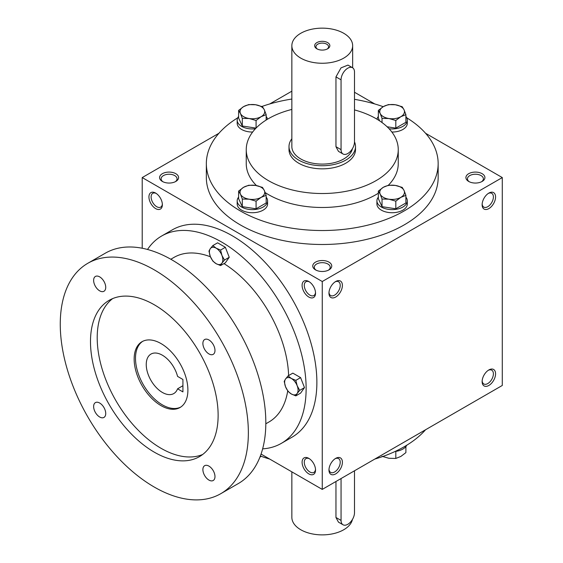 <?xml version="1.0" encoding="UTF-8"?>
<svg xmlns="http://www.w3.org/2000/svg" width="563" height="563" viewBox="0 0 563 563"><rect width="100%" height="100%" fill="white"/><g stroke="black" fill="none" stroke-linecap="round" stroke-linejoin="round"><path stroke-width="0.84" d="M162.348 204.052A7.959 4.595 60 0 1 160.722 207.107A7.959 4.595 60 0 1 152.763 202.511A7.959 4.595 60 0 1 152.763 193.32A7.959 4.595 60 0 1 156.218 193.44M315.533 269.881A9.501 5.482 0 0 0 328.968 269.881A9.501 5.482 0 0 0 328.968 262.126A9.501 5.482 0 0 0 315.533 262.126A9.501 5.482 0 0 0 315.533 269.881L315.533 269.881M328.377 270.198A7.959 4.595 0 0 0 330.207 267.263A7.959 4.595 0 0 0 322.254 262.668A7.959 4.595 0 0 0 314.295 267.263A7.959 4.595 0 0 0 316.132 270.198M468.697 181.448A9.501 5.482 0 0 0 482.132 181.448A9.501 5.482 0 0 0 482.132 173.693A9.501 5.482 0 0 0 468.697 173.693A9.501 5.482 0 0 0 468.697 181.448L468.697 181.448M481.541 181.765A7.959 4.595 0 0 0 483.378 178.83A7.959 4.595 0 0 0 475.418 174.234A7.959 4.595 0 0 0 467.459 178.83A7.959 4.595 0 0 0 469.296 181.765M261.056 454.074L322.254 489.402L502.287 385.458L502.287 177.57L425.565 133.276M322.254 489.402L322.254 281.514L142.214 177.57L142.214 248.234M142.214 177.57L218.937 133.276M269.712 103.965L291.852 91.178M162.369 181.448A9.501 5.482 0 0 0 175.804 181.448A9.501 5.482 0 0 0 175.804 173.693A9.501 5.482 0 0 0 162.369 173.693A9.501 5.482 0 0 0 162.369 181.448L162.369 181.448M406.76 117.808A115.908 66.92 180 0 1 438.155 163.608L438.155 177.57A115.908 66.92 180 0 1 322.254 244.49A115.908 66.92 180 0 1 206.347 177.57L206.347 163.608A115.908 66.92 180 0 1 237.748 117.808M374.789 103.965L354.5 92.248M322.254 281.514L502.287 177.57M482.132 204.721A9.501 5.482 120 0 0 488.853 208.599A9.501 5.482 120 0 0 495.574 196.966A9.501 5.482 120 0 0 488.853 193.088A9.501 5.482 120 0 0 482.132 204.721M495.574 373.825A9.501 5.482 -60 0 1 488.853 385.458A9.501 5.482 -60 0 1 482.132 381.58A9.501 5.482 -60 0 1 488.853 369.947A9.501 5.482 -60 0 1 495.574 373.825M328.968 293.154A9.501 5.482 120 0 0 335.689 297.032A9.501 5.482 120 0 0 342.403 285.392A9.501 5.482 120 0 0 335.689 281.514A9.501 5.482 120 0 0 328.968 293.154M342.403 462.251A9.501 5.482 -60 0 1 335.689 473.891A9.501 5.482 -60 0 1 328.968 470.014A9.501 5.482 -60 0 1 335.689 458.373A9.501 5.482 -60 0 1 342.403 462.251M155.648 193.088L155.648 193.088A9.501 5.482 60 0 1 162.369 204.721A9.501 5.482 60 0 1 155.648 208.599A9.501 5.482 60 0 1 148.935 196.966A9.501 5.482 60 0 1 155.648 193.088M308.82 281.514L308.82 281.514A9.501 5.482 60 0 1 315.533 293.154A9.501 5.482 60 0 1 308.82 297.032A9.501 5.482 60 0 1 302.099 285.392A9.501 5.482 60 0 1 308.82 281.514M308.82 473.891A9.501 5.482 -120 0 0 315.533 470.014A9.501 5.482 -120 0 0 308.82 458.373A9.501 5.482 -120 0 0 302.099 462.251A9.501 5.482 -120 0 0 308.82 473.891M354.5 109.912A76.005 43.879 180 0 1 375.993 118.617A76.005 43.879 180 0 1 398.252 149.645A76.005 43.879 180 0 1 322.254 193.524A76.005 43.879 180 0 1 246.249 149.645A76.005 43.879 180 0 1 291.852 109.433M355.506 146.542L355.506 149.645A33.252 19.198 180 0 1 322.254 168.844A33.252 19.198 180 0 1 289.002 149.645L289.002 146.542A33.252 19.198 0 0 0 298.742 160.117A33.252 19.198 0 0 0 334.978 164.276A33.252 19.198 0 0 0 355.506 146.542A33.252 19.198 0 0 0 354.5 141.855M398.252 149.645L398.252 163.608A76.005 43.879 180 0 1 388.343 185.276M378.343 193.222A76.005 43.879 180 0 1 265.208 192.602M256.454 185.572A76.005 43.879 180 0 1 246.249 163.608L246.249 149.645M438.155 163.608A115.908 66.92 180 0 1 322.254 230.527A115.908 66.92 180 0 1 206.347 163.608M261.879 106.484A115.908 66.92 180 0 1 291.852 99.039M354.5 99.334A115.908 66.92 180 0 1 383.213 106.696M425.565 429.759A115.908 66.92 180 0 1 374.789 459.07M269.712 459.07A115.908 66.92 180 0 1 260.366 456.002M335.119 458.732A7.959 4.595 -60 0 1 338.574 458.613A7.959 4.595 -60 0 1 340.221 462.251A7.959 4.595 -60 0 1 336.751 470.26A7.959 4.595 -60 0 1 330.615 472.392A7.959 4.595 -60 0 1 328.996 469.338M328.996 292.478A7.959 4.595 120 0 0 330.615 295.533A7.959 4.595 120 0 0 338.574 290.937A7.959 4.595 120 0 0 338.574 281.753A7.959 4.595 120 0 0 335.119 281.873M488.283 370.306A7.959 4.595 -60 0 1 491.738 370.18A7.959 4.595 -60 0 1 493.392 373.825A7.959 4.595 -60 0 1 489.916 381.834A7.959 4.595 -60 0 1 483.786 383.966A7.959 4.595 -60 0 1 482.16 380.912M482.16 204.052A7.959 4.595 120 0 0 483.786 207.107A7.959 4.595 120 0 0 491.738 202.511A7.959 4.595 120 0 0 491.738 193.32A7.959 4.595 120 0 0 488.283 193.44M309.39 458.732A7.959 4.595 -120 0 0 305.927 458.613A7.959 4.595 -120 0 0 304.71 464.989A7.959 4.595 -120 0 0 309.91 471.998A7.959 4.595 -120 0 0 313.887 472.392A7.959 4.595 -120 0 0 315.512 469.338M315.512 292.478A7.959 4.595 60 0 1 313.887 295.533A7.959 4.595 60 0 1 305.927 290.937A7.959 4.595 60 0 1 305.927 281.753A7.959 4.595 60 0 1 309.39 281.873M175.213 181.765A7.959 4.595 0 0 0 177.042 178.83A7.959 4.595 0 0 0 169.09 174.234A7.959 4.595 0 0 0 161.131 178.83A7.959 4.595 0 0 0 162.96 181.765M182.926 379.483L182.926 391.897L177.57 388.808A22.801 13.167 60 0 1 173.77 393.572A22.801 13.167 60 0 1 150.968 380.405A22.801 13.167 60 0 1 150.968 354.078A22.801 13.167 60 0 1 177.57 376.394L182.926 379.483M182.926 385.711L177.57 388.808M262.639 448.859A119.708 69.115 -120 0 0 281.338 443.363L292.084 437.155A119.708 69.115 -120 0 0 292.084 298.932A119.708 69.115 -120 0 0 172.384 229.824L161.63 236.024A119.708 69.115 -120 0 0 147.52 249.465M281.338 443.363A119.708 69.115 -120 0 0 281.338 305.139A119.708 69.115 -120 0 0 161.63 236.024M265.82 423.798L268.987 421.969A95.006 54.85 -120 0 0 287.721 390.891M288.615 375.577A95.006 54.85 -120 0 0 223.975 263.611M210.442 256.798A95.006 54.85 -120 0 0 173.981 257.418L170.814 259.247M220.809 493.667L238.276 483.582A133.002 76.793 -120 0 0 238.276 330.002A133.002 76.793 -120 0 0 105.274 253.209L87.807 263.294A133.002 76.793 -120 0 0 67.419 369.87A133.002 76.793 -120 0 0 154.304 487.079A133.002 76.793 -120 0 0 220.809 493.667A133.002 76.793 -120 0 0 220.809 340.08A133.002 76.793 -120 0 0 87.807 263.294M154.304 452.173A90.256 52.106 -120 0 0 199.436 456.642A90.256 52.106 -120 0 0 199.436 352.424A90.256 52.106 -120 0 0 109.18 300.318A90.256 52.106 -120 0 0 95.344 372.636A90.256 52.106 -120 0 0 154.304 452.173M99.679 417A8.551 4.933 -120 0 0 103.958 417.422A8.551 4.933 -120 0 0 103.958 407.549A8.551 4.933 -120 0 0 95.407 402.615A8.551 4.933 -120 0 0 94.091 409.463A8.551 4.933 -120 0 0 99.679 417M99.679 290.846A8.551 4.933 -120 0 0 103.958 291.268A8.551 4.933 -120 0 0 103.958 281.394A8.551 4.933 -120 0 0 95.407 276.454A8.551 4.933 -120 0 0 94.091 283.309A8.551 4.933 -120 0 0 99.679 290.846M208.936 480.077A8.551 4.933 -120 0 0 213.208 480.499A8.551 4.933 -120 0 0 213.208 470.626A8.551 4.933 -120 0 0 204.658 465.692A8.551 4.933 -120 0 0 203.349 472.54A8.551 4.933 -120 0 0 208.936 480.077M208.936 353.923A8.551 4.933 -120 0 0 213.208 354.345A8.551 4.933 -120 0 0 213.208 344.472A8.551 4.933 -120 0 0 204.658 339.531A8.551 4.933 -120 0 0 203.349 346.386A8.551 4.933 -120 0 0 208.936 353.923M112.663 298.594A90.256 52.106 -120 0 0 103.015 371.826A90.256 52.106 -120 0 0 161.025 448.289A90.256 52.106 -120 0 0 202.666 454.482M161.025 405.627A38.002 21.943 -120 0 0 180.026 407.513A38.002 21.943 -120 0 0 180.026 363.628A38.002 21.943 -120 0 0 142.024 341.692A38.002 21.943 -120 0 0 136.197 372.143A38.002 21.943 -120 0 0 161.025 405.627M142.706 341.319A38.002 21.943 -120 0 0 137.731 371.974A38.002 21.943 -120 0 0 162.369 404.853A38.002 21.943 -120 0 0 180.688 407.098M295.828 395.888L291.353 393.994L288.073 391.405L285.532 386.753A9.501 5.482 -120 0 1 285.532 378.998L288.073 375.894L292.844 373.135L300.6 377.611L304.484 387.611L300.6 393.129L295.828 395.888L297.165 393.474A9.501 5.482 -120 0 0 297.165 385.718A9.501 5.482 -120 0 0 291.353 378.477A9.501 5.482 -120 0 0 285.532 378.998L284.195 381.411L285.532 386.753A9.501 5.482 -120 0 0 291.353 393.994A9.501 5.482 -120 0 0 297.165 393.474L299.706 390.37L297.165 385.718L295.828 380.37L300.6 377.611M299.706 390.37L304.484 387.611M288.073 375.894L291.353 378.477L295.828 380.37M220.59 265.567L216.115 263.674L212.835 261.091L210.295 256.439A9.501 5.482 -120 0 1 210.295 248.677L212.835 245.574L217.607 242.815L225.362 247.298L229.24 257.291L225.362 262.808L220.59 265.567L221.928 263.153A9.501 5.482 -120 0 0 221.928 255.398A9.501 5.482 -120 0 0 216.115 248.163A9.501 5.482 -120 0 0 210.295 248.677L208.957 251.091L210.295 256.439A9.501 5.482 -120 0 0 216.115 263.674A9.501 5.482 -120 0 0 221.928 263.153L224.468 260.05L221.928 255.398L220.59 250.056L225.362 247.298M224.468 260.05L229.24 257.291M212.835 245.574L216.115 248.163L220.59 250.056M382.031 456.319L388.92 458.282L395.81 458.451L400.849 456.438L405.895 452.624L405.895 446.572M406.76 445.22A15.201 8.776 180 0 1 395.106 451.47M395.81 451.378L395.81 458.451M261.119 456.438L259.958 457.057M395.81 201.167L388.92 199.196L382.031 199.035L380.187 194.158A12.351 7.129 0 0 0 388.92 199.196A12.351 7.129 0 0 0 400.849 197.353A12.351 7.129 0 0 0 404.044 190.463A12.351 7.129 0 0 0 395.31 185.424A12.351 7.129 0 0 0 383.382 187.268A12.351 7.129 0 0 0 380.187 194.158L378.343 191.082L383.382 187.268L388.428 185.255L395.31 185.424L402.2 187.388L404.044 190.463L405.895 195.34L400.849 197.353L395.81 201.167L395.81 208.796L405.895 202.976L405.895 195.34M378.343 191.082L378.343 198.711L382.031 206.663L382.031 199.035M382.031 206.663L395.81 208.796M378.343 197.134A15.201 8.776 0 0 0 376.914 200.843L376.914 203.947A15.201 8.776 0 0 0 392.115 212.723A15.201 8.776 0 0 0 407.316 203.947L407.316 200.843A15.201 8.776 0 0 0 405.895 197.134M376.914 200.843A15.201 8.776 0 0 0 392.115 209.619A15.201 8.776 0 0 0 407.316 200.843M256.081 201.167L249.191 199.196L242.301 199.035L240.457 194.158A12.351 7.129 0 0 0 249.191 199.196A12.351 7.129 0 0 0 261.119 197.353A12.351 7.129 0 0 0 264.314 190.463A12.351 7.129 0 0 0 255.581 185.424A12.351 7.129 0 0 0 243.652 187.268A12.351 7.129 0 0 0 240.457 194.158L238.613 191.082L243.652 187.268L248.698 185.255L255.581 185.424L262.471 187.388L264.314 190.463L266.165 195.34L261.119 197.353L256.081 201.167L256.081 208.796L266.165 202.976L266.165 195.34M238.613 191.082L238.613 198.711L242.301 206.663L242.301 199.035M242.301 206.663L256.081 208.796M238.613 197.134A15.201 8.776 0 0 0 237.185 200.843L237.185 203.947A15.201 8.776 0 0 0 252.386 212.723A15.201 8.776 0 0 0 267.587 203.947L267.587 200.843A15.201 8.776 0 0 0 266.165 197.134M237.185 200.843A15.201 8.776 0 0 0 252.386 209.619A15.201 8.776 0 0 0 267.587 200.843M256.081 120.489L249.191 118.526L242.301 118.364L240.457 113.48A12.351 7.129 0 0 0 249.191 118.526A12.351 7.129 0 0 0 261.119 116.682A12.351 7.129 0 0 0 264.314 109.792A12.351 7.129 0 0 0 255.581 104.753A12.351 7.129 0 0 0 243.652 106.597A12.351 7.129 0 0 0 240.457 113.48L238.613 110.404L243.652 106.597L248.698 104.584L255.581 104.753L262.471 106.717L264.314 109.792L266.165 114.669L261.119 116.682L256.081 120.489L256.081 128.061M238.613 110.404L238.613 118.04L242.301 125.992L242.301 118.364M242.301 125.992L256.024 128.118M238.613 116.457A15.201 8.776 0 0 0 237.185 120.172L237.185 123.276A15.201 8.776 0 0 0 252.632 132.045M237.185 120.172A15.201 8.776 0 0 0 255.398 128.772M267.495 119.215A15.201 8.776 0 0 0 266.165 116.457M266.165 120.039L266.165 114.669M395.81 120.489L388.92 118.526L382.031 118.364L380.187 113.48A12.351 7.129 0 0 0 388.92 118.526A12.351 7.129 0 0 0 400.849 116.682A12.351 7.129 0 0 0 404.044 109.792A12.351 7.129 0 0 0 395.31 104.753A12.351 7.129 0 0 0 383.382 106.597A12.351 7.129 0 0 0 380.187 113.48L378.343 110.404L383.382 106.597L388.428 104.584L395.31 104.753L402.2 106.717L404.044 109.792L405.895 114.669L400.849 116.682L395.81 120.489L395.81 128.125L405.895 122.305L405.895 114.669M382.031 122.551L382.031 118.364M387.119 126.781L395.81 128.125M391.876 132.045A15.201 8.776 0 0 0 407.316 123.276L407.316 120.172A15.201 8.776 0 0 0 405.895 116.457M378.343 116.457A15.201 8.776 0 0 0 377.006 119.215M389.103 128.772A15.201 8.776 0 0 0 407.316 120.172M378.343 110.404L378.343 118.04L379.666 120.897M327.131 49.065A6.313 3.645 0 0 0 328.567 46.75A6.313 3.645 0 0 0 322.254 43.105A6.313 3.645 0 0 0 315.934 46.75A6.313 3.645 0 0 0 317.377 49.065M341.058 79.833L341.058 149.645A9.501 5.482 120 0 0 343.029 153.995A9.501 5.482 120 0 0 350.348 151.447A9.501 5.482 120 0 0 354.5 141.89L354.5 72.078A9.501 5.482 120 0 0 352.529 67.729A9.501 5.482 120 0 0 345.21 70.269A9.501 5.482 120 0 0 341.058 79.833L335.956 76.885L335.956 146.697L338.469 151.363L343.029 153.995M300.755 58.116A30.402 17.552 0 0 0 333.887 61.916A30.402 17.552 0 0 0 352.656 45.702A30.402 17.552 0 0 0 322.254 28.15A30.402 17.552 0 0 0 291.852 45.702A30.402 17.552 0 0 0 300.755 58.116M291.852 45.702L291.852 146.542A30.402 17.552 0 0 0 300.755 158.956A30.402 17.552 0 0 0 332.142 163.143A30.402 17.552 0 0 0 352.424 148.688M352.529 67.729L347.969 65.09L341.016 67.863L335.956 76.885M316.878 48.805A7.601 4.391 0 0 0 327.624 48.805A7.601 4.391 0 0 0 327.624 42.598A7.601 4.391 0 0 0 316.878 42.598A7.601 4.391 0 0 0 316.878 48.805L316.878 48.805M291.852 138.765A33.252 19.198 0 0 0 289.002 146.542M341.058 478.543L341.058 520.43A9.501 5.482 120 0 0 343.029 524.779A9.501 5.482 120 0 0 350.348 522.239A9.501 5.482 120 0 0 354.5 512.675L354.5 470.788M352.424 519.473A30.402 17.552 180 0 1 320.389 534.85A30.402 17.552 180 0 1 291.852 517.334L291.852 471.85M335.956 481.492L335.956 517.481L338.469 522.147L343.029 524.779M341.058 149.645L335.956 146.697M341.058 520.43L335.956 517.481M352.656 45.702L352.656 67.799"/></g></svg>
